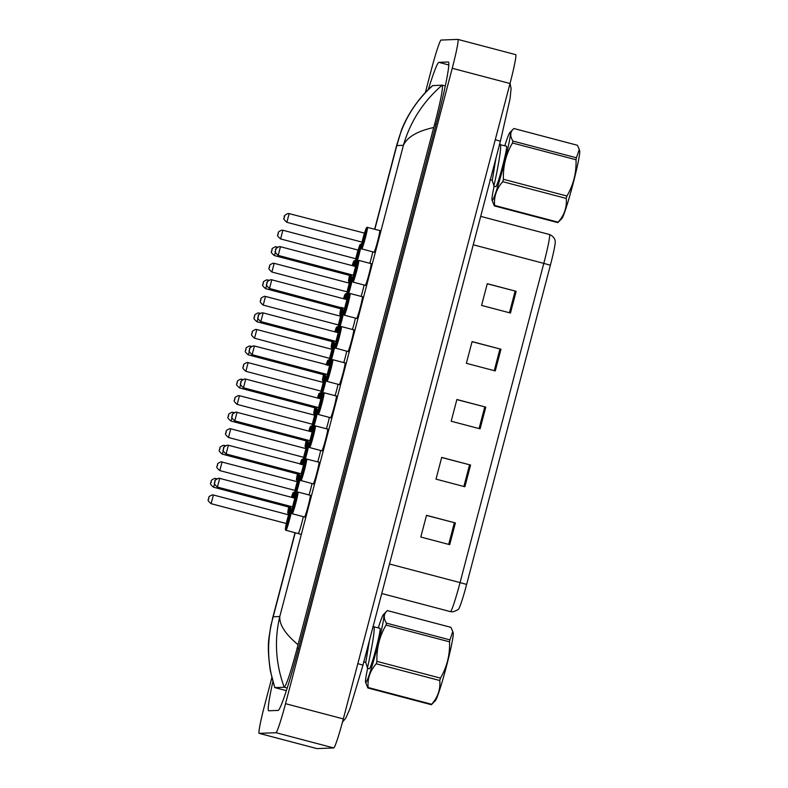 <?xml version="1.0" encoding="UTF-8"?>
<svg xmlns="http://www.w3.org/2000/svg" width="788" height="788" viewBox="0 0 788 788"><rect width="100%" height="100%" fill="white"/><g stroke="black" fill="none" stroke-linecap="round" stroke-linejoin="round"><path stroke-width="1.18" d="M487.24 283.788L516.16 291.304L487.27 283.69L481.576 305.409L510.466 313.023L516.16 291.304M472.051 341.696L500.971 349.222L472.081 341.598L466.378 363.317L495.278 370.931L500.971 349.222M426.475 515.421L455.395 522.946L426.505 515.322L420.802 537.042L449.702 544.656L455.395 522.946M441.664 457.513L470.584 465.038L441.694 457.414L436 479.134L464.89 486.748L470.584 465.038M456.863 399.605L485.782 407.13L456.882 399.506L451.189 421.225L480.079 428.839L485.782 407.13M550.379 265.221L543.799 263.379A29.944 1.881 -75.2 0 0 549.472 234.509C555.688 237.03 555.304 242.251 555.205 242.192A24.546 1.546 104.8 0 1 550.379 265.221L466.634 584.44A24.546 1.546 104.8 0 1 459.237 607.775C459.237 609.154 457.05 610.523 452.686 611.872L450.46 611.626A29.944 1.881 -75.2 0 0 450.46 611.626A29.944 1.881 -75.2 0 0 450.5 611.636A29.944 1.881 -75.2 0 0 460.054 582.598L466.634 584.44M339.323 384.475A11.229 0.709 -75.2 0 0 342.879 373.699A11.229 0.709 -75.2 0 0 345.036 362.766A11.229 0.709 -75.2 0 0 345.016 362.766A11.229 0.709 -75.2 0 0 344.878 362.884M330.635 417.571A11.229 0.709 -75.2 0 0 334.201 406.795A11.229 0.709 -75.2 0 0 336.348 395.862A11.229 0.709 -75.2 0 0 336.2 395.97M321.957 450.667A11.229 0.709 -75.2 0 0 325.513 439.881A11.229 0.709 -75.2 0 0 327.67 428.958A11.229 0.709 -75.2 0 0 327.522 429.066M313.279 483.763A11.229 0.709 -75.2 0 0 316.835 472.977A11.229 0.709 -75.2 0 0 318.982 462.044A11.229 0.709 -75.2 0 0 318.835 462.162M348 351.379A11.229 0.709 -75.2 0 0 351.556 340.603A11.229 0.709 -75.2 0 0 353.714 329.67A11.229 0.709 -75.2 0 0 353.566 329.788M356.688 318.293A11.229 0.709 -75.2 0 0 360.244 307.507A11.229 0.709 -75.2 0 0 362.391 296.574A11.229 0.709 -75.2 0 0 362.244 296.692M365.366 285.197A11.229 0.709 -75.2 0 0 368.922 274.411A11.229 0.709 -75.2 0 0 371.079 263.478A11.229 0.709 -75.2 0 0 371.069 263.478A11.229 0.709 -75.2 0 0 370.931 263.596M374.054 252.101A11.229 0.709 -75.2 0 0 377.61 241.315A11.229 0.709 -75.2 0 0 379.757 230.382A11.229 0.709 -75.2 0 0 379.609 230.5M304.592 516.859A11.229 0.709 -75.2 0 0 308.147 506.073A11.229 0.709 -75.2 0 0 310.305 495.14A11.229 0.709 -75.2 0 0 310.285 495.14A11.229 0.709 -75.2 0 0 310.157 495.258M326.409 428.78A11.229 0.709 -75.2 0 0 329.374 417.394M317.722 461.866A11.229 0.709 -75.2 0 0 320.686 450.49M309.044 494.962A11.229 0.709 -75.2 0 0 312.009 483.586M298.307 533.476A11.229 0.709 -75.2 0 0 300.445 527.773A11.229 0.709 -75.2 0 0 303.321 516.682M343.775 362.588A11.229 0.709 -75.2 0 0 346.74 351.202M352.453 329.492A11.229 0.709 -75.2 0 0 355.418 318.116M361.131 296.396A11.229 0.709 -75.2 0 0 364.105 285.02M369.818 263.3A11.229 0.709 -75.2 0 0 372.783 251.924M335.087 395.684A11.229 0.709 -75.2 0 0 338.052 384.298M515.648 54.638A29.944 1.881 104.8 0 1 515.687 54.638A29.944 1.881 104.8 0 1 510.013 83.508L343.322 718.912A29.944 1.881 104.8 0 1 333.757 747.94L316.973 748.6A29.944 1.881 104.8 0 1 316.934 748.6A29.944 1.881 104.8 0 1 316.894 748.58M425.323 92.649L431.509 69.088A29.944 1.881 104.8 0 1 441.073 40.06L457.858 39.4A29.944 1.881 104.8 0 1 457.897 39.4A29.944 1.881 104.8 0 1 452.233 68.28L285.532 703.684A29.944 1.881 104.8 0 1 275.977 732.712L259.183 733.362A29.944 1.881 104.8 0 1 259.144 733.362A29.944 1.881 104.8 0 1 264.817 704.492L271.821 677.779M272.855 681.709A64.37 4.038 -75.2 0 0 268.698 710.776A64.37 4.038 -75.2 0 0 268.777 710.786L278.154 710.412A64.37 4.038 -75.2 0 0 298.711 648.002L436.158 124.071A64.37 4.038 -75.2 0 0 448.342 61.996A64.37 4.038 -75.2 0 0 448.264 61.986L438.886 62.35A64.37 4.038 -75.2 0 0 428.278 89.655M274.805 687.609L286.379 690.662L274.805 687.609L270.373 671.041C268.206 656.207 267.782 644.84 269.092 636.94L270.895 625.416L273.19 616.777C266.561 640.545 267.122 664.166 274.874 687.619L284.212 687.254C275.672 663.831 274.194 640.25 279.789 616.521C279.257 624.707 285.335 634.104 298.022 644.702L433.705 127.498C417.285 131.153 407.189 137.092 403.407 145.317C410.262 121.608 423.186 101.553 442.166 85.153L445.279 85.951M432.829 85.518C414.626 101.888 402.619 121.913 396.807 145.583L401.181 130.956C407.455 113.511 421.363 94.974 432.592 85.636L442.166 85.153C443.309 87.399 440.797 100.401 434.661 124.149L433.705 127.498M298.022 644.702L297.214 648.081C290.89 671.819 286.566 684.88 284.232 687.254L287.226 688.042M397.191 143.327L374.664 229.2M452.795 631.543L450.903 627.346L387.401 610.601C383.589 613.842 383.264 618.019 386.435 623.131L449.948 639.876L452.795 631.543L453.199 633.05A35.174 2.206 104.8 0 1 446.56 665.939A35.174 2.206 104.8 0 1 435.656 700.296A35.174 2.206 104.8 0 1 435.36 700.68L431.351 704.718L367.838 687.973L365.553 682.27A35.174 2.206 104.8 0 1 367.651 668.293M449.948 639.876A40.415 2.541 104.8 0 1 449.544 641.836L386.031 625.091C379.511 636.231 376.487 648.327 376.95 661.368A40.415 2.541 104.8 0 1 376.26 663.782C370.065 670.736 367.356 678.655 368.134 687.52A40.415 2.541 104.8 0 1 367.986 687.766A40.415 2.541 104.8 0 1 367.838 687.973M376.95 661.368L440.453 678.113C446.983 666.914 450.017 654.818 449.544 641.836M440.453 678.113A40.415 2.541 104.8 0 1 439.763 680.517L376.26 663.782M368.134 687.52L431.637 704.265C437.832 697.301 440.541 689.392 439.763 680.517M378.319 627.849A35.174 2.206 104.8 0 1 383.096 615.024A35.174 2.206 104.8 0 1 383.382 614.64A35.174 2.206 104.8 0 1 378.161 643.954A35.174 2.206 104.8 0 1 366.312 682.014A35.174 2.206 104.8 0 1 365.553 682.27M386.435 623.131A40.415 2.541 104.8 0 1 386.031 625.091M387.401 610.601L383.382 614.64M369.454 640.388L365.79 662.442L367.425 667.82C368.508 664.077 377.58 621.368 372.813 626.795M367.375 668.214L369.375 668.746A20.912 1.31 104.8 0 0 369.71 668.431A20.912 1.31 104.8 0 0 376.477 646.899A20.912 1.31 104.8 0 0 380.033 628.302L373.069 626.618M579.269 149.454L577.377 145.258L513.875 128.513C510.063 131.754 509.738 135.93 512.909 141.042L576.422 157.787L579.269 149.454L579.673 150.961A35.174 2.206 104.8 0 1 573.034 183.85A35.174 2.206 104.8 0 1 562.13 218.207A35.174 2.206 104.8 0 1 561.834 218.591L557.825 222.63L494.312 205.885L492.027 200.182A35.174 2.206 104.8 0 1 494.125 186.204M576.422 157.787A40.415 2.541 104.8 0 1 576.018 159.747L512.505 143.002C505.985 154.143 502.961 166.238 503.424 179.28A40.415 2.541 104.8 0 1 502.734 181.693C496.538 188.647 493.83 196.567 494.608 205.432A40.415 2.541 104.8 0 1 494.45 205.678A40.415 2.541 104.8 0 1 494.312 205.885M503.424 179.28L566.927 196.025C573.457 184.825 576.491 172.73 576.018 159.747M566.927 196.025A40.415 2.541 104.8 0 1 566.237 198.428L502.734 181.693M494.608 205.432L558.111 222.177C564.306 215.213 567.015 207.303 566.237 198.428M504.793 145.76A35.174 2.206 104.8 0 1 509.57 132.936A35.174 2.206 104.8 0 1 509.856 132.551A35.174 2.206 104.8 0 1 504.635 161.865A35.174 2.206 104.8 0 1 492.786 199.925A35.174 2.206 104.8 0 1 492.027 200.182M512.909 141.042A40.415 2.541 104.8 0 1 512.505 143.002M513.875 128.513L509.856 132.551M495.928 158.299L492.264 180.353L493.899 185.732C494.982 181.989 504.054 139.279 499.287 144.706M493.849 186.126L495.849 186.648A20.912 1.31 104.8 0 0 496.184 186.342A20.912 1.31 104.8 0 0 502.951 164.81A20.912 1.31 104.8 0 0 506.507 146.213L499.543 144.529M389.499 564.001L460.054 582.598L543.799 263.379L473.243 244.782M484.768 406.864L479.074 428.574M469.579 464.772L463.876 486.482M454.38 522.68L448.687 544.39M499.956 348.956L494.263 370.665M515.155 291.048L509.452 312.757M292.279 513.766A11.229 0.709 104.8 0 1 292.259 513.766A11.229 0.709 104.8 0 1 292.25 513.756L291.639 512.476L292.673 506.92A10.48 0.66 -75.2 0 0 291.737 512.85A10.48 0.66 -75.2 0 0 295.086 502.685A10.48 0.66 -75.2 0 0 297.056 492.579A10.48 0.66 -75.2 0 0 294.978 498.203L296.82 492.825L297.982 492.047A11.229 0.709 104.8 0 1 297.982 492.047A11.229 0.709 104.8 0 1 295.835 502.98A11.229 0.709 104.8 0 1 292.279 513.766M295.727 497.652L293.067 507.787M294.82 498.183L219.704 478.375L217.409 487.063L292.535 506.871L294.82 498.183L295.53 497.996M217.409 487.063L217.409 487.063C214.553 484.492 213.637 483.113 214.651 482.926L214.888 481.754C214.208 480.867 215.449 479.705 218.601 478.257L219.704 478.375M215.134 481.044L214.75 482.492L215.134 481.044M301.321 534.431L285.611 530.166L286.389 523.547A10.48 0.66 -75.2 0 0 285.453 529.477A10.48 0.66 -75.2 0 0 288.802 519.312A10.48 0.66 -75.2 0 0 290.772 509.206A10.48 0.66 -75.2 0 0 288.694 514.83L290.299 509.984L291.698 508.674A11.229 0.709 104.8 0 1 291.698 508.674A11.229 0.709 104.8 0 1 289.551 519.607A11.229 0.709 104.8 0 1 285.985 530.383A11.229 0.709 104.8 0 1 285.975 530.383A11.229 0.709 104.8 0 1 285.965 530.383M286.773 523.981L286.251 523.488L288.536 514.81L289.245 514.613M211.125 503.69C205.629 498.922 209.421 500.084 208.603 498.371C209.775 497.622 206.623 497.395 212.317 494.884L213.42 495.002L211.125 503.69L286.251 523.488M208.465 499.119L208.85 497.671L208.465 499.119M289.442 514.269L286.783 524.404M294.082 492.204A11.229 0.709 104.8 0 1 294.101 492.204A11.229 0.709 104.8 0 1 293.254 497.77M291.028 506.467A11.229 0.709 104.8 0 1 288.388 513.914A11.229 0.709 104.8 0 1 288.369 513.914A11.229 0.709 104.8 0 1 288.359 513.904L288.92 514.062M288.369 513.914L287.748 512.653L288.782 507.078A10.48 0.66 -75.2 0 0 287.856 512.998A10.48 0.66 -75.2 0 0 290.26 506.27M292.486 497.563A10.48 0.66 -75.2 0 0 293.175 492.736A10.48 0.66 -75.2 0 0 291.412 497.287L293.146 492.618L294.653 492.352M289.166 507.511L288.644 507.019L289.117 505.965M214.661 483.98L213.518 487.211C208.022 482.453 211.814 483.615 211.007 481.901C212.169 481.153 209.027 480.926 214.71 478.405L215.814 478.533L215.666 479.862M210.869 482.64L211.243 481.192L210.869 482.64M289.905 506.172L289.186 507.935M213.518 487.211L288.644 507.019M306.65 458.951A11.229 0.709 104.8 0 1 306.67 458.951A11.229 0.709 104.8 0 1 304.513 469.884A11.229 0.709 104.8 0 1 300.957 480.67A11.229 0.709 104.8 0 1 300.947 480.67A11.229 0.709 104.8 0 1 300.927 480.66M314.491 484.236L300.543 480.414L301.361 473.824A10.48 0.66 -75.2 0 0 300.425 479.754A10.48 0.66 -75.2 0 0 303.774 469.599A10.48 0.66 -75.2 0 0 305.744 459.483A10.48 0.66 -75.2 0 0 303.656 465.107L306.236 458.961L319.061 462.221M304.414 464.556L301.755 474.691M304.217 464.9L228.382 445.279L226.087 453.967L301.213 473.775L303.498 465.087M223.812 447.948L223.437 449.396L223.812 447.948M309.635 447.574A11.229 0.709 104.8 0 1 309.625 447.574A11.229 0.709 104.8 0 1 309.615 447.564L309.004 446.284L310.039 440.728A10.48 0.66 -75.2 0 0 309.103 446.658A10.48 0.66 -75.2 0 0 312.452 436.503A10.48 0.66 -75.2 0 0 314.422 426.397A10.48 0.66 -75.2 0 0 312.344 432.021L314.185 426.643L315.348 425.865A11.229 0.709 104.8 0 1 315.348 425.865A11.229 0.709 104.8 0 1 313.2 436.788A11.229 0.709 104.8 0 1 309.635 447.574L323.169 451.15M313.092 431.46L310.433 441.595M237.06 412.193L234.775 420.871L309.901 440.679L312.186 431.991L312.895 431.804M232.499 414.852L232.115 416.3L232.499 414.852M318.322 414.478A11.229 0.709 104.8 0 1 318.303 414.478A11.229 0.709 104.8 0 1 318.293 414.468L317.682 413.188L318.726 407.642A10.48 0.66 -75.2 0 0 317.791 413.562A10.48 0.66 -75.2 0 0 321.14 403.407A10.48 0.66 -75.2 0 0 323.11 393.301A10.48 0.66 -75.2 0 0 321.021 398.925L322.873 393.547L324.035 392.769A11.229 0.709 104.8 0 1 324.035 392.769A11.229 0.709 104.8 0 1 321.878 403.702A11.229 0.709 104.8 0 1 318.322 414.478L331.856 418.054M321.78 398.364L319.12 408.499M320.874 398.895L245.748 379.097L243.462 387.785L318.579 407.583L320.864 398.895L321.583 398.708M241.177 381.756L240.803 383.204L241.177 381.756M332.703 359.673A11.229 0.709 104.8 0 1 332.713 359.673A11.229 0.709 104.8 0 1 330.566 370.606A11.229 0.709 104.8 0 1 327 381.382A11.229 0.709 104.8 0 1 326.99 381.382A11.229 0.709 104.8 0 1 326.981 381.382L326.37 380.102L327.404 374.546A10.48 0.66 -75.2 0 0 326.468 380.476A10.48 0.66 -75.2 0 0 329.817 370.311A10.48 0.66 -75.2 0 0 331.787 360.205A10.48 0.66 -75.2 0 0 329.709 365.829M330.458 365.268L327.798 375.403M330.261 365.612L254.425 346.001L252.14 354.689L327.266 374.487L329.551 365.799M254.425 346.001L253.332 345.883C250.18 347.321 248.939 348.493 249.619 349.38L249.372 350.552C248.368 350.739 249.284 352.118 252.14 354.689L252.13 354.679M249.865 348.67L249.481 350.118L249.865 348.67M294.653 497.287L294.032 496.026L295.076 490.451A10.48 0.66 -75.2 0 0 294.141 496.381A10.48 0.66 -75.2 0 0 297.49 486.216A10.48 0.66 -75.2 0 0 299.46 476.11A10.48 0.66 -75.2 0 0 297.371 481.734L298.987 476.888L300.386 475.578A11.229 0.709 104.8 0 1 300.386 475.578A11.229 0.709 104.8 0 1 298.228 486.511A11.229 0.709 104.8 0 1 294.673 497.297A11.229 0.709 104.8 0 1 294.653 497.287A11.229 0.709 104.8 0 1 294.643 497.287L295.204 497.435M295.451 490.885L294.929 490.402L297.214 481.714L297.933 481.517M222.088 461.906L219.803 470.594L294.929 490.402M217.153 466.023L217.527 464.575L217.153 466.023M298.13 481.182L295.47 491.308M303.341 464.201L302.71 462.94L303.754 457.355A10.48 0.66 -75.2 0 0 302.819 463.285A10.48 0.66 -75.2 0 0 306.168 453.12A10.48 0.66 -75.2 0 0 308.138 443.014A10.48 0.66 -75.2 0 0 306.059 448.638L307.665 443.792L309.063 442.482A11.229 0.709 104.8 0 1 309.063 442.482A11.229 0.709 104.8 0 1 306.906 453.415A11.229 0.709 104.8 0 1 303.35 464.201A11.229 0.709 104.8 0 1 303.341 464.201A11.229 0.709 104.8 0 1 303.331 464.191L303.882 464.339M304.138 457.789L303.616 457.306L305.902 448.618L306.611 448.431M228.49 437.498C222.994 432.73 226.786 433.892 225.969 432.188C227.141 431.43 223.989 431.203 229.682 428.692L230.776 428.81L228.481 437.498L303.616 457.306M225.831 432.927L226.215 431.479L225.831 432.927M306.808 448.086L304.148 458.222M317.731 409.386A11.229 0.709 104.8 0 1 317.751 409.386A11.229 0.709 104.8 0 1 315.594 420.319A11.229 0.709 104.8 0 1 312.038 431.105A11.229 0.709 104.8 0 1 312.018 431.105A11.229 0.709 104.8 0 1 312.009 431.095L312.57 431.243M312.018 431.105L311.398 429.844L312.432 424.259A10.48 0.66 -75.2 0 0 311.506 430.189A10.48 0.66 -75.2 0 0 314.845 420.024A10.48 0.66 -75.2 0 0 316.825 409.918A10.48 0.66 -75.2 0 0 314.737 415.542L316.796 409.799L318.303 409.533M312.816 424.693L312.294 424.21L314.579 415.522M237.168 404.402C231.672 399.644 235.464 400.806 234.657 399.092C235.819 398.334 232.677 398.107 238.36 395.596L239.463 395.714L237.168 404.402L312.294 424.21M234.519 399.831L234.893 398.383L234.519 399.831M315.495 414.99L312.836 425.126M301.164 464.477A10.48 0.66 -75.2 0 0 301.853 459.64A10.48 0.66 -75.2 0 0 300.09 464.191L301.824 459.522L302.779 459.108A11.229 0.709 104.8 0 1 302.779 459.108A11.229 0.709 104.8 0 1 301.942 464.674M299.716 473.381A11.229 0.709 104.8 0 1 297.066 480.818A11.229 0.709 104.8 0 1 297.056 480.818A11.229 0.709 104.8 0 1 297.037 480.818M297.598 480.966L296.426 479.557L297.47 473.982A10.48 0.66 -75.2 0 0 296.534 479.912A10.48 0.66 -75.2 0 0 298.938 473.174M297.854 474.415L297.322 473.923L297.795 472.869M223.339 450.884L222.206 454.124C216.7 449.357 220.492 450.519 219.685 448.805C220.857 448.057 217.705 447.83 223.398 445.319L224.491 445.437L224.353 446.766M219.547 449.554L219.931 448.106L219.547 449.554M298.583 473.076L297.864 474.839M222.206 454.124L297.322 473.923M308.768 431.095L310.511 426.426L311.457 426.012A11.229 0.709 104.8 0 1 311.457 426.012A11.229 0.709 104.8 0 1 310.62 431.578M308.394 440.285A11.229 0.709 104.8 0 1 305.754 447.732A11.229 0.709 104.8 0 1 305.734 447.722A11.229 0.709 104.8 0 1 305.724 447.722L306.286 447.87M305.734 447.722L305.114 446.461L306.148 440.886A10.48 0.66 -75.2 0 0 305.222 446.816A10.48 0.66 -75.2 0 0 307.625 440.078M309.851 431.381A10.48 0.66 -75.2 0 0 310.531 426.544A10.48 0.66 -75.2 0 0 308.778 431.095M306.532 441.319L306.01 440.827L306.483 439.783M233.169 412.341L233.031 413.67M232.027 417.788L230.884 421.028L306.01 440.827M228.234 416.458L228.609 415.01L228.234 416.458M307.271 439.99L306.552 441.743M318.529 398.285A10.48 0.66 -75.2 0 0 319.219 393.448A10.48 0.66 -75.2 0 0 317.456 397.999L319.189 393.33L320.145 392.916A11.229 0.709 104.8 0 1 320.145 392.916A11.229 0.709 104.8 0 1 319.307 398.492M317.081 407.189A11.229 0.709 104.8 0 1 314.432 414.636A11.229 0.709 104.8 0 1 314.422 414.626A11.229 0.709 104.8 0 1 314.402 414.626L314.964 414.774M314.422 414.626L313.791 413.365L314.836 407.79A10.48 0.66 -75.2 0 0 313.9 413.72A10.48 0.66 -75.2 0 0 316.303 406.982M315.22 408.223L314.688 407.741L315.161 406.687M240.704 384.702L239.572 387.932C234.066 383.165 237.858 384.327 237.05 382.623C238.222 381.865 235.07 381.638 240.754 379.126L241.857 379.245L241.709 380.584M236.912 383.362L237.296 381.914L236.912 383.362M315.949 406.894L315.23 408.647M239.572 387.932L314.688 407.741M328.813 359.82A11.229 0.709 104.8 0 1 328.823 359.82A11.229 0.709 104.8 0 1 327.985 365.396M325.759 374.093A11.229 0.709 104.8 0 1 323.119 381.54A11.229 0.709 104.8 0 1 323.1 381.54A11.229 0.709 104.8 0 1 323.09 381.53L323.651 381.678M323.1 381.54L322.479 380.279L323.513 374.694A10.48 0.66 -75.2 0 0 322.578 380.624A10.48 0.66 -75.2 0 0 324.991 373.886M327.217 365.189A10.48 0.66 -75.2 0 0 327.897 360.352A10.48 0.66 -75.2 0 0 326.143 364.903L327.877 360.234L329.374 359.968M323.898 375.127L323.375 374.645L323.848 373.591M249.382 351.606L248.259 354.836C242.753 350.069 246.546 351.231 245.738 349.527C246.9 348.769 243.758 348.542 249.441 346.031L250.545 346.149L250.397 347.488M245.59 350.266L245.974 348.818L245.59 350.266M324.626 373.798L323.907 375.561M248.259 354.836L323.375 374.645M326.419 376.29A11.229 0.709 104.8 0 1 326.429 376.3A11.229 0.709 104.8 0 1 324.272 387.223A11.229 0.709 104.8 0 1 320.716 398.009A11.229 0.709 104.8 0 1 320.706 398.009A11.229 0.709 104.8 0 1 320.686 397.999M321.248 398.147L320.076 396.748L321.12 391.163A10.48 0.66 -75.2 0 0 320.184 397.093A10.48 0.66 -75.2 0 0 323.533 386.938A10.48 0.66 -75.2 0 0 325.503 376.831A10.48 0.66 -75.2 0 0 323.415 382.456M321.504 391.597L320.982 391.114L323.257 382.426L323.976 382.239M245.856 371.306C240.35 366.548 244.142 367.71 243.334 365.996C244.507 365.238 241.355 365.021 247.048 362.5L248.141 362.618L245.846 371.306L320.982 391.114M243.197 366.735L243.581 365.287L243.197 366.735M324.173 381.894L321.514 392.03M495.278 139.693L500.41 141.229L362.963 665.161L357.831 663.614M295.214 532.826L273.19 616.777L279.789 616.521L403.407 145.317L396.807 145.583L374.852 229.249M452.233 68.28L510.013 83.508M259.183 733.362L316.973 748.6M275.977 732.712L333.757 747.94M285.532 703.684L343.322 718.912M448.776 64.961L438.886 62.35M436.04 124.514L434.661 124.149M298.593 648.445L297.214 648.081M353.782 329.847L341.401 326.577A11.229 0.709 104.8 0 1 341.401 326.577A11.229 0.709 104.8 0 1 339.244 337.51A11.229 0.709 104.8 0 1 335.688 348.286A11.229 0.709 104.8 0 1 335.668 348.286A11.229 0.709 104.8 0 1 335.658 348.286M349.222 351.862L335.274 348.04L336.082 341.45A10.48 0.66 -75.2 0 0 335.156 347.38A10.48 0.66 -75.2 0 0 338.495 337.215A10.48 0.66 -75.2 0 0 340.475 327.109A10.48 0.66 -75.2 0 0 338.387 332.733L340.239 327.355L341.401 326.577M339.145 332.172L336.486 342.307M338.239 332.713L263.113 312.905L260.818 321.593L335.944 341.391L338.229 332.713L338.939 332.516M258.543 315.574L258.168 317.022L258.543 315.574M344.366 315.2A11.229 0.709 104.8 0 1 344.356 315.19A11.229 0.709 104.8 0 1 344.336 315.19L343.726 313.91L344.77 308.354A10.48 0.66 -75.2 0 0 343.834 314.284A10.48 0.66 -75.2 0 0 347.183 304.119A10.48 0.66 -75.2 0 0 349.153 294.013A10.48 0.66 -75.2 0 0 347.065 299.637L348.917 294.259L350.079 293.481A11.229 0.709 104.8 0 1 350.079 293.481A11.229 0.709 104.8 0 1 347.922 304.414A11.229 0.709 104.8 0 1 344.366 315.2L357.9 318.766M347.823 299.085L345.164 309.211M344.622 308.295L346.907 299.617L347.626 299.42M269.506 288.497L269.496 288.497C266.649 285.926 265.723 284.547 266.738 284.36L266.984 283.188C266.305 282.301 267.546 281.139 270.698 279.691L271.791 279.809L269.506 288.497L345.154 308.788M267.231 282.478L266.846 283.926L267.231 282.478M353.054 282.104A11.229 0.709 104.8 0 1 353.034 282.104A11.229 0.709 104.8 0 1 353.024 282.094L352.413 280.814L353.448 275.258A10.48 0.66 -75.2 0 0 352.522 281.188A10.48 0.66 -75.2 0 0 355.861 271.023A10.48 0.66 -75.2 0 0 357.831 260.917A10.48 0.66 -75.2 0 0 355.752 266.541L357.604 261.163L358.757 260.385A11.229 0.709 104.8 0 1 358.757 260.385A11.229 0.709 104.8 0 1 356.609 271.318A11.229 0.709 104.8 0 1 353.054 282.104M356.501 265.989L353.851 276.125M355.595 266.521L280.479 246.713L278.184 255.401L353.31 275.209L355.595 266.521L356.304 266.334M278.184 255.401L278.184 255.401C275.327 252.83 274.411 251.451 275.426 251.264L275.672 250.091C274.992 249.205 276.224 248.043 279.376 246.595L280.479 246.713M275.908 249.382L275.534 250.83L275.908 249.382M367.425 227.289A11.229 0.709 104.8 0 1 367.444 227.289A11.229 0.709 104.8 0 1 365.287 238.222A11.229 0.709 104.8 0 1 361.731 249.008A11.229 0.709 104.8 0 1 361.722 249.008A11.229 0.709 104.8 0 1 361.702 248.998M375.265 252.574L361.318 248.752L362.135 242.162A10.48 0.66 -75.2 0 0 361.2 248.092A10.48 0.66 -75.2 0 0 364.548 237.927A10.48 0.66 -75.2 0 0 366.519 227.821A10.48 0.66 -75.2 0 0 364.43 233.445L367.011 227.299L379.836 230.559M365.189 232.893L362.529 243.029M364.992 233.238L289.157 213.617L286.862 222.305L361.988 242.113L364.273 233.425M284.596 216.286L284.212 217.734L284.596 216.286M335.097 343.194A11.229 0.709 104.8 0 1 335.107 343.204A11.229 0.709 104.8 0 1 332.96 354.127A11.229 0.709 104.8 0 1 329.404 364.913A11.229 0.709 104.8 0 1 329.384 364.913A11.229 0.709 104.8 0 1 329.374 364.903L329.936 365.061M329.808 358.077A10.48 0.66 -75.2 0 0 328.872 363.997A10.48 0.66 -75.2 0 0 332.211 353.842A10.48 0.66 -75.2 0 0 334.181 343.735A10.48 0.66 -75.2 0 0 332.103 349.36L334.161 343.617L335.668 343.341M329.65 358.018L331.945 349.33L332.654 349.143M254.534 338.21C249.038 333.452 252.83 334.614 252.022 332.9C253.184 332.152 250.042 331.925 255.726 329.404L256.829 329.532L254.534 338.21L330.182 358.501M251.884 333.639L252.259 332.191L251.884 333.639M332.851 348.798L330.202 358.934M343.775 310.108A11.229 0.709 104.8 0 1 343.795 310.108A11.229 0.709 104.8 0 1 341.637 321.041A11.229 0.709 104.8 0 1 338.082 331.817A11.229 0.709 104.8 0 1 338.072 331.817A11.229 0.709 104.8 0 1 338.052 331.807L338.613 331.965M338.072 331.817L337.441 330.556L338.485 324.981A10.48 0.66 -75.2 0 0 337.55 330.901A10.48 0.66 -75.2 0 0 340.899 320.746A10.48 0.66 -75.2 0 0 342.869 310.639A10.48 0.66 -75.2 0 0 340.78 316.264L342.839 310.521L344.346 310.255M338.87 325.414L338.338 324.922L340.623 316.234L341.342 316.047M338.338 324.922L263.222 305.114C257.715 300.356 261.508 301.518 260.7 299.804C261.872 299.056 258.72 298.829 264.404 296.308L265.507 296.436L263.212 305.114M260.562 300.543L260.946 299.095L260.562 300.543M341.539 315.702L338.879 325.838M347.301 298.869L346.129 297.943L347.163 291.885A10.48 0.66 -75.2 0 0 346.228 297.815A10.48 0.66 -75.2 0 0 349.576 287.65A10.48 0.66 -75.2 0 0 351.546 277.543A10.48 0.66 -75.2 0 0 349.468 283.168L351.074 278.322L352.472 277.012A11.229 0.709 104.8 0 1 352.472 277.012A11.229 0.709 104.8 0 1 350.325 287.945A11.229 0.709 104.8 0 1 346.769 298.721A11.229 0.709 104.8 0 1 346.75 298.721A11.229 0.709 104.8 0 1 346.74 298.721M347.547 292.318L347.025 291.826L349.311 283.138L350.02 282.951M271.899 272.027C266.403 267.26 270.195 268.422 269.388 266.708C270.55 265.96 267.408 265.733 273.091 263.222L274.194 263.34L271.899 272.027L347.025 291.826M269.24 267.457L269.624 266.009L269.24 267.457M350.217 282.606L347.557 292.742M355.437 265.625L354.807 264.364L355.851 258.789A10.48 0.66 -75.2 0 0 354.915 264.719A10.48 0.66 -75.2 0 0 358.264 254.554A10.48 0.66 -75.2 0 0 360.234 244.447A10.48 0.66 -75.2 0 0 358.146 250.072L359.761 245.226L361.16 243.916A11.229 0.709 104.8 0 1 361.16 243.916A11.229 0.709 104.8 0 1 359.003 254.849A11.229 0.709 104.8 0 1 355.447 265.635A11.229 0.709 104.8 0 1 355.437 265.625A11.229 0.709 104.8 0 1 355.418 265.625L355.979 265.773M356.225 259.222L355.703 258.73L357.988 250.052L358.707 249.855M280.587 238.931C275.081 234.164 278.873 235.326 278.065 233.612C279.238 232.864 276.086 232.637 281.769 230.126L282.872 230.244L280.577 238.931L355.703 258.73M277.928 234.361L278.302 232.913L277.928 234.361M358.904 249.51L356.245 259.646M335.895 332.093A10.48 0.66 -75.2 0 0 336.584 327.256A10.48 0.66 -75.2 0 0 334.821 331.807L336.555 327.138L337.51 326.724A11.229 0.709 104.8 0 1 337.51 326.724A11.229 0.709 104.8 0 1 336.673 332.3M334.437 340.997A11.229 0.709 104.8 0 1 331.797 348.444A11.229 0.709 104.8 0 1 331.787 348.444A11.229 0.709 104.8 0 1 331.768 348.434M332.329 348.582L331.157 347.183L332.201 341.598A10.48 0.66 -75.2 0 0 331.265 347.528A10.48 0.66 -75.2 0 0 333.669 340.8M332.575 342.031L332.053 341.549L332.526 340.495M258.07 318.51L256.937 321.74C251.431 316.983 255.223 318.145 254.416 316.431C255.588 315.673 252.436 315.446 258.119 312.934L259.222 313.053L259.075 314.392M254.278 317.17L254.652 315.722L254.278 317.17M333.314 340.702L332.595 342.465M256.937 321.74L332.053 341.549M344.573 298.997A10.48 0.66 -75.2 0 0 345.262 294.17A10.48 0.66 -75.2 0 0 343.499 298.711L345.243 294.042L346.188 293.638A11.229 0.709 104.8 0 1 346.188 293.638A11.229 0.709 104.8 0 1 345.351 299.204M343.125 307.901A11.229 0.709 104.8 0 1 340.475 315.348A11.229 0.709 104.8 0 1 340.465 315.348A11.229 0.709 104.8 0 1 340.455 315.338L341.017 315.486M340.465 315.348L339.845 314.087L340.879 308.502A10.48 0.66 -75.2 0 0 339.943 314.432A10.48 0.66 -75.2 0 0 342.356 307.704M340.731 308.453L341.214 307.399M267.9 279.957L267.762 281.296M266.748 285.414L265.615 288.644L341.263 308.935M262.956 284.074L263.34 282.626L262.956 284.074M341.992 307.606L341.273 309.369M354.856 260.542A11.229 0.709 104.8 0 1 354.876 260.542A11.229 0.709 104.8 0 1 354.039 266.108M351.803 274.805A11.229 0.709 104.8 0 1 349.163 282.252A11.229 0.709 104.8 0 1 349.143 282.252A11.229 0.709 104.8 0 1 349.133 282.242L349.695 282.399M349.143 282.252L348.523 280.991L349.567 275.416A10.48 0.66 -75.2 0 0 348.631 281.336A10.48 0.66 -75.2 0 0 351.034 274.608M353.26 265.901A10.48 0.66 -75.2 0 0 353.95 261.074A10.48 0.66 -75.2 0 0 352.187 265.625L353.92 260.956L355.427 260.68M349.941 275.849L349.419 275.357L349.892 274.303M275.436 252.318L274.303 255.548C268.797 250.791 272.589 251.953 271.781 250.239C272.953 249.491 269.801 249.264 275.485 246.743L276.588 246.871L276.44 248.2M271.643 250.978L272.018 249.53L271.643 250.978M350.68 274.51L349.961 276.273M349.419 275.357L274.293 255.548M450.46 611.626L381.756 593.522M549.472 234.509L480.7 216.375M292.259 513.766L305.803 517.332M297.982 492.047L310.374 495.317M293.057 507.354L292.535 506.871M213.42 495.002L288.536 514.81M291.698 508.674L292.25 508.821M215.814 478.533L216.808 478.789M226.097 453.967C223.24 451.396 222.314 450.027 223.329 449.83L223.575 448.658C222.896 447.771 224.127 446.609 227.279 445.161L228.382 445.279M301.735 474.258L301.213 473.775M234.775 420.871C231.918 418.31 231.002 416.931 232.017 416.744L232.253 415.562C231.573 414.675 232.815 413.513 235.967 412.065L312.186 431.991M315.348 425.865L327.739 429.125M310.423 441.162L309.901 440.679M243.462 387.775C240.606 385.214 239.68 383.835 240.695 383.648L240.941 382.466C240.261 381.589 241.492 380.417 244.644 378.969L245.748 379.097M324.035 392.769L336.427 396.029M319.101 408.076L318.579 407.583M329.699 365.829L331.551 360.451L332.477 359.643L345.105 362.933M326.99 381.382L340.534 384.958M327.788 374.98L327.266 374.487M297.224 481.714L220.995 461.788C215.311 464.299 218.463 464.526 217.291 465.284C218.099 466.988 214.306 465.826 219.813 470.594M300.386 475.578L300.937 475.725M230.776 428.81L305.902 448.618M309.063 442.482L309.615 442.629M239.463 395.714L315.289 415.335M224.491 445.437L225.496 445.703M302.779 459.108L303.331 459.256M234.174 412.607L232.076 412.222C226.392 414.734 229.535 414.961 228.372 415.709C229.18 417.423 225.388 416.261 230.884 421.028M311.457 426.012L312.018 426.16M241.857 379.245L242.862 379.511M320.145 392.916L320.696 393.064M250.545 346.149L251.539 346.415M326.981 376.437L325.474 376.703L323.415 382.446M248.141 362.618L323.267 382.426M342.475 722.084L345.725 718.272L349.882 708.855L362.963 665.161M510.053 83.38L511.087 88.532L510.053 98.776L500.41 141.229M457.897 39.4L515.687 54.638M259.144 733.362L316.934 748.6M272.353 619.161L295.017 532.767M363.524 661.881L365.819 662.481M489.998 179.792L492.293 180.393M260.818 321.593C257.962 319.022 257.046 317.643 258.06 317.456L258.306 316.284C257.627 315.397 258.858 314.225 262.01 312.787L263.113 312.905M336.466 341.884L335.944 341.391M350.079 293.481L362.47 296.751M271.791 279.809L346.917 299.617M353.034 282.104L366.587 285.67M358.757 260.385L371.148 263.655M353.832 275.692L353.31 275.209M286.871 222.305C284.015 219.734 283.089 218.355 284.104 218.168L284.35 216.996C283.67 216.109 284.911 214.947 288.053 213.499L289.157 213.617M362.519 242.596L361.988 242.113M256.829 329.532L331.945 349.33M329.798 358.067L328.763 363.652L329.384 364.913M265.507 296.436L340.633 316.234M274.194 263.34L349.311 283.148M352.472 277.012L353.024 277.159M282.872 230.244L357.998 250.052M361.16 243.916L361.712 244.063M259.222 313.053L260.217 313.319M337.51 326.724L338.062 326.872M268.905 280.223L266.807 279.839C261.124 282.36 264.266 282.577 263.094 283.335C263.911 285.049 260.119 283.887 265.615 288.644M346.188 293.638L346.74 293.776M276.588 246.871L277.583 247.127"/></g></svg>
